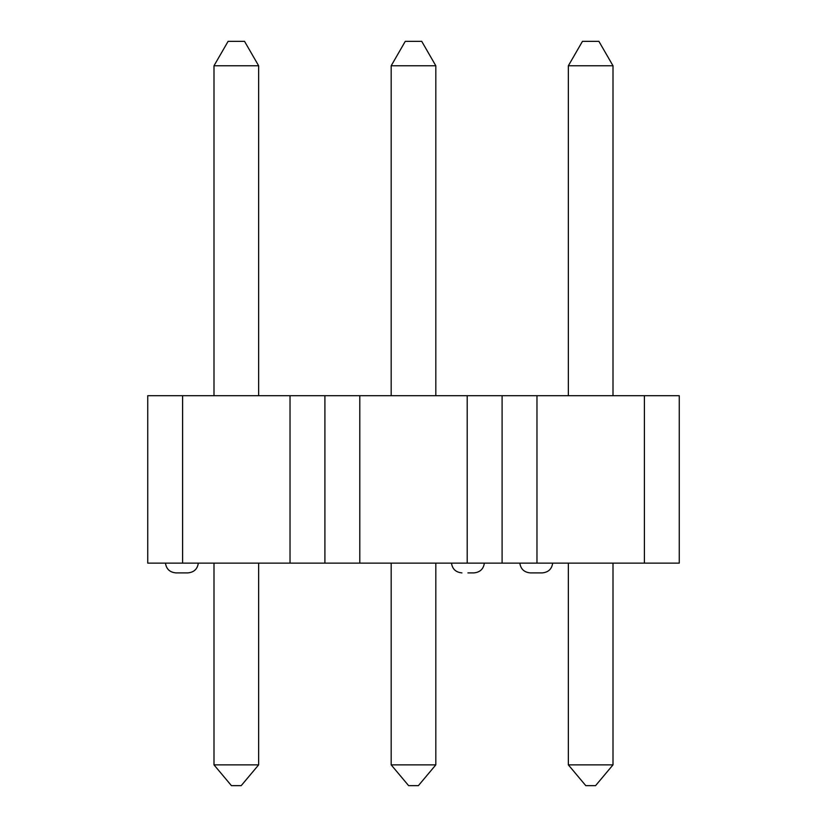 <?xml version="1.0" encoding="UTF-8"?>
<svg xmlns="http://www.w3.org/2000/svg" width="827" height="827" viewBox="0 0 827 827"><rect width="100%" height="100%" fill="white"/><g stroke="black" fill="none" stroke-linecap="round" stroke-linejoin="round"><path stroke-width="1.24" d="M258.644 65.767L213.997 65.767L228.097 41.35L244.544 41.35L258.644 65.767L258.644 395.709M213.997 65.767L213.997 395.709M258.644 563.125L258.644 764.872L213.997 764.872L213.997 563.125M258.644 764.872L241.205 785.65L231.436 785.65L213.997 764.872M198.325 563.125C197.457 569.059 193.973 572.315 187.884 572.894L175.903 572.894C169.814 572.315 166.341 569.059 165.462 563.125M359.786 395.709L359.786 563.125L324.908 563.125L324.908 395.709L324.908 563.125L290.029 563.125L290.029 395.709L502.092 395.709L502.092 563.125L467.214 563.125L467.214 395.709M182.602 395.709L182.602 563.125L147.733 563.125L147.733 395.709L290.029 395.709M182.602 563.125L290.029 563.125M435.819 395.709L435.819 65.767L391.181 65.767L391.181 395.709M391.181 65.767L405.271 41.35L421.729 41.35L435.819 65.767M435.819 764.872L418.379 785.65L408.621 785.65L391.181 764.872L435.819 764.872L435.819 563.125M391.181 764.872L391.181 563.125M467.927 572.894L473.912 572.894C480.001 572.315 483.485 569.059 484.353 563.125M359.786 563.125L467.214 563.125M613.003 65.767L568.356 65.767L582.456 41.35L598.903 41.35L613.003 65.767L613.003 395.709M568.356 65.767L568.356 395.709M613.003 563.125L613.003 764.872L568.356 764.872L568.356 563.125M613.003 764.872L595.564 785.65L585.795 785.65L568.356 764.872M552.684 563.125C551.816 569.059 548.342 572.315 542.243 572.894L530.272 572.894C524.184 572.315 520.7 569.059 519.832 563.125M679.267 395.709L679.267 563.125L644.398 563.125L644.398 395.709L679.267 395.709M536.971 395.709L536.971 563.125L502.092 563.125L502.092 395.709L644.398 395.709M536.971 563.125L644.398 563.125M451.49 563.125C452.359 569.059 455.842 572.315 461.931 572.894"/></g></svg>
